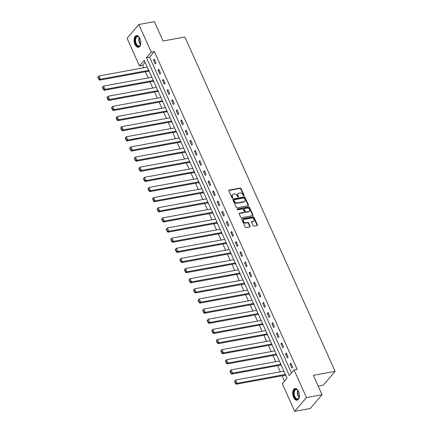 <?xml version="1.0" encoding="UTF-8"?>
<svg xmlns="http://www.w3.org/2000/svg" width="433" height="433" viewBox="0 0 433 433"><rect width="100%" height="100%" fill="white"/><g stroke="black" fill="none" stroke-linecap="round" stroke-linejoin="round"><path stroke-width="0.65" d="M243.887 195.884A0.52 0.395 40.5 0 0 244.115 195.359L241.067 188.582A0.742 0.568 40.5 0 0 240.169 188.057L229.171 190.076A0.742 0.568 40.5 0 0 228.846 190.823L231.893 197.6A0.52 0.395 40.5 0 0 232.748 197.443L232.353 196.566A2.382 1.813 40.5 0 1 232.499 194.661A2.382 1.813 40.5 0 1 233.392 194.168L234.307 194A2.382 1.813 40.5 0 1 237.181 195.684L237.576 196.56A0.52 0.395 40.5 0 0 238.431 196.403L238.036 195.527A2.382 1.813 40.5 0 1 238.182 193.621A2.382 1.813 40.5 0 1 239.076 193.123L239.99 192.956A2.382 1.813 40.5 0 1 242.864 194.639L243.259 195.516A0.52 0.395 40.5 0 0 243.887 195.884M243.839 195.889A0.52 0.395 40.5 0 0 243.795 195.732L240.748 188.956A0.742 0.568 40.5 0 0 239.85 188.431L228.851 190.45A0.742 0.568 40.5 0 0 228.786 190.466M232.472 197.973A0.52 0.395 40.5 0 0 232.429 197.816L232.034 196.939L232.353 196.566M238.155 196.934A0.52 0.395 40.5 0 0 238.112 196.771L237.717 195.895L238.036 195.527M293.579 397.294A5.91 3.248 79.6 0 1 294.992 388.574A5.91 3.248 79.6 0 1 298.543 391.481A5.91 3.248 79.6 0 1 297.125 400.2A5.91 3.248 79.6 0 1 293.579 397.294M134.972 44.377A5.91 3.248 79.6 0 1 136.384 35.658A5.91 3.248 79.6 0 1 139.935 38.564A5.91 3.248 79.6 0 1 138.522 47.284A5.91 3.248 79.6 0 1 134.972 44.377M253.056 225.625A0.742 0.568 40.5 0 0 253.949 226.15L257.034 225.588A0.742 0.568 40.5 0 0 257.359 224.835L253.982 217.312A0.742 0.568 40.5 0 0 253.083 216.787L242.085 218.806A0.742 0.568 40.5 0 0 241.76 219.553L245.143 227.081A0.742 0.568 40.5 0 0 246.036 227.606L249.765 226.919A0.742 0.568 40.5 0 0 250.09 226.172L248.645 222.952A0.742 0.568 40.5 0 0 247.746 222.427L245.895 222.762A1.992 1.515 40.5 0 1 243.768 221.815A1.992 1.515 40.5 0 1 243.617 219.769A1.992 1.515 40.5 0 1 244.364 219.352L251.605 218.026A1.992 1.515 40.5 0 1 253.733 218.974A1.992 1.515 40.5 0 1 253.884 221.019A1.992 1.515 40.5 0 1 253.137 221.436L251.93 221.658A0.742 0.568 40.5 0 0 251.605 222.405L253.056 225.625M138.814 24.508L154.375 21.65L163.079 41.011L184.864 37.011L335.12 371.346L313.335 375.346L322.033 394.707L306.472 397.559L294.7 411.35L282.289 383.735L287.063 378.15L144.221 60.317L139.448 65.908L127.042 38.293L138.814 24.508L151.225 52.117L146.451 57.708L289.287 375.541L294.061 369.95L306.472 397.559M294.061 369.95L297.173 369.376L154.337 51.549L151.225 52.117M248.125 205.756A0.742 0.568 40.5 0 0 248.45 205.004L245.067 197.48A0.742 0.568 40.5 0 0 244.169 196.955L233.171 198.969A0.742 0.568 40.5 0 0 232.846 199.721L236.229 207.245A0.742 0.568 40.5 0 0 237.127 207.77L248.125 205.756M249.522 207.396L252.904 214.92A0.742 0.568 40.5 0 1 252.58 215.672L241.582 217.691A0.742 0.568 40.5 0 1 240.683 217.16L239.238 213.94A0.742 0.568 40.5 0 1 239.563 213.193L244.023 212.376A0.742 0.568 40.5 0 0 244.347 211.623L243.384 209.485A0.742 0.568 40.5 0 0 242.491 208.96L237.847 209.816A0.52 0.395 40.5 0 1 237.441 208.923L248.623 206.871A0.742 0.568 40.5 0 1 249.522 207.396L249.202 207.77L252.585 215.293L252.904 214.92M318.163 386.084L323.348 385.137L335.12 371.346M154.337 51.549L149.564 57.134L291.496 372.954M153.455 60.117L155.203 64.014L155.999 63.083L154.251 59.186L153.455 60.117L154.576 59.911M158.007 70.254L159.761 74.151L160.556 73.22L158.803 69.323L158.007 70.254L159.127 70.049M162.564 80.386L164.313 84.289L165.108 83.353L163.36 79.456L162.564 80.386L163.685 80.181M167.116 90.524L168.87 94.421L169.666 93.49L167.912 89.593L167.116 90.524L168.237 90.318M171.674 100.662L173.422 104.559L174.218 103.628L172.469 99.725L171.674 100.662L172.794 100.451M176.226 110.794L177.979 114.691L178.775 113.76L177.021 109.863L176.226 110.794L177.351 110.588M180.783 120.931L182.537 124.828L183.332 123.898L181.579 119.995L180.783 120.931L181.903 120.726M185.335 131.064L187.088 134.961L187.884 134.03L186.13 130.133L185.335 131.064L186.461 130.858M189.892 141.201L191.646 145.098L192.441 144.167L190.688 140.27L189.892 141.201L191.013 140.996M194.449 151.334L196.198 155.236L196.993 154.3L195.245 150.403L194.449 151.334L195.57 151.128M199.001 161.471L200.755 165.368L201.551 164.437L199.797 160.54L199.001 161.471L200.122 161.265M203.559 171.603L205.307 175.506L206.103 174.575L204.354 170.672L203.559 171.603L204.679 171.398M208.111 181.741L209.864 185.638L210.66 184.707L208.906 180.81L208.111 181.741L209.236 181.535M212.668 191.879L214.422 195.776L215.217 194.845L213.464 190.942L212.668 191.879L213.788 191.673M217.22 202.011L218.974 205.908L219.769 204.977L218.016 201.08L217.22 202.011L218.346 201.805M221.777 212.148L223.531 216.045L224.326 215.114L222.573 211.217L221.777 212.148L222.898 211.943M226.335 222.281L228.083 226.178L228.878 225.247L227.13 221.35L226.335 222.281L227.455 222.075M230.886 232.418L232.64 236.315L233.436 235.384L231.682 231.487L230.886 232.418L232.007 232.212M235.444 242.55L237.192 246.453L237.988 245.516L236.239 241.619L235.444 242.55L236.564 242.345M239.996 252.688L241.749 256.585L242.545 255.654L240.791 251.757L239.996 252.688L241.116 252.482M244.553 262.826L246.301 266.723L247.097 265.792L245.349 261.889L244.553 262.826L245.673 262.615M249.105 272.958L250.859 276.855L251.654 275.924L249.901 272.027L249.105 272.958L250.231 272.752M253.662 283.095L255.416 286.992L256.212 286.061L254.458 282.164L253.662 283.095L254.783 282.89M258.214 293.228L259.968 297.125L260.763 296.194L259.01 292.297L258.214 293.228L259.34 293.022M262.771 303.365L264.525 307.262L265.321 306.331L263.567 302.434L262.771 303.365L263.892 303.16M267.329 313.497L269.077 317.4L269.873 316.463L268.124 312.566L267.329 313.497L268.449 313.292M271.881 323.635L273.634 327.532L274.43 326.601L272.676 322.704L271.881 323.635L273.001 323.429M276.438 333.767L278.186 337.67L278.982 336.739L277.234 332.836L276.438 333.767L277.558 333.562M280.99 343.905L282.744 347.802L283.539 346.871L281.786 342.974L280.99 343.905L282.116 343.699M285.547 354.042L287.301 357.939L288.097 357.009L286.343 353.106L285.547 354.042L286.668 353.837M290.099 364.175L291.853 368.072L292.648 367.141L290.895 363.244L290.099 364.175L291.225 363.969M145.131 62.33L142.565 65.334L143.653 67.77M145.439 71.743L148.21 77.902M149.997 81.875L152.768 88.04M154.554 92.013L157.32 98.172M159.106 102.15L161.877 108.31M163.663 112.282L166.429 118.442M168.215 122.42L170.986 128.579M172.772 132.552L175.538 138.712M177.324 142.69L180.096 148.849M181.882 152.822L184.647 158.987M186.434 162.96L189.205 169.119M190.991 173.092L193.762 179.257M195.548 183.229L198.314 189.389M200.1 193.367L202.871 199.526M204.657 203.499L207.423 209.659M209.209 213.637L211.981 219.796M213.767 223.769L216.532 229.934M218.319 233.907L221.09 240.066M222.876 244.039L225.647 250.204M227.433 254.176L230.199 260.336M231.985 264.314L234.756 270.473M236.542 274.446L239.308 280.606M241.094 284.584L243.866 290.743M245.652 294.716L248.418 300.881M250.204 304.854L252.975 311.013M254.761 314.986L257.527 321.151M259.313 325.123L262.084 331.283M263.87 335.256L266.641 341.421M268.428 345.393L271.193 351.553M272.979 355.531L275.751 361.69M277.537 365.663L280.303 371.823M282.089 375.801L284.497 381.154M148.692 71.147L148.838 71.472L149.098 71.169M153.25 81.28L153.396 81.604L153.655 81.301M157.807 91.417L157.953 91.742L158.207 91.439M162.359 101.549L162.505 101.874L162.765 101.571M166.916 111.687L167.062 112.012L167.317 111.709M171.468 121.819L171.614 122.144L171.874 121.841M176.025 131.957L176.171 132.281L176.431 131.978M180.577 142.089L180.723 142.419L180.983 142.116M185.135 152.227L185.281 152.551L185.541 152.248M189.692 162.364L189.833 162.689L190.092 162.386M194.244 172.496L194.39 172.821L194.65 172.518M198.801 182.634L198.947 182.959L199.202 182.656M203.353 192.766L203.499 193.091L203.759 192.788M207.91 202.904L208.056 203.229L208.316 202.925M212.462 213.036L212.608 213.361L212.868 213.058M217.02 223.174L217.166 223.498L217.426 223.195M221.572 233.311L221.718 233.636L221.977 233.333M226.129 243.443L226.275 243.768L226.535 243.465M230.686 253.581L230.832 253.906L231.087 253.603M235.238 263.713L235.384 264.038L235.644 263.735M239.795 273.851L239.942 274.176L240.196 273.873M244.347 283.983L244.493 284.308L244.753 284.005M248.905 294.121L249.051 294.445L249.311 294.142M253.457 304.258L253.603 304.583L253.862 304.28M258.014 314.39L258.16 314.715L258.42 314.412M262.571 324.528L262.712 324.853L262.972 324.55M267.123 334.66L267.269 334.985L267.529 334.682M271.68 344.798L271.827 345.123L272.081 344.82M276.232 354.93L276.378 355.255L276.638 354.952M280.79 365.068L280.936 365.392L281.196 365.089M285.342 375.2L285.488 375.525L285.748 375.222M322.033 394.707L310.261 408.492L294.7 411.35M142.565 65.334L139.448 65.908M149.564 57.134L146.451 57.708M238.182 193.621L237.863 193.995A2.382 1.813 40.5 0 0 237.717 195.895M232.499 194.661L232.18 195.034A2.382 1.813 40.5 0 0 232.034 196.939M248.19 205.74A0.742 0.568 40.5 0 0 248.131 205.377L244.748 197.854A0.742 0.568 40.5 0 0 243.849 197.324L232.851 199.342A0.742 0.568 40.5 0 0 232.786 199.359M244.526 198.336A0.52 0.395 40.5 0 0 243.898 197.968L234.242 199.743A0.52 0.395 40.5 0 0 234.015 200.268L234.432 201.188A2.382 1.813 40.5 0 0 237.306 202.871L243.903 201.659A2.382 1.813 40.5 0 0 244.797 201.166A2.382 1.813 40.5 0 0 244.943 199.261L244.526 198.336M233.923 200.111A0.52 0.395 40.5 0 0 233.696 200.636L234.015 200.268M244.797 201.166L244.477 201.54A2.382 1.813 40.5 0 1 243.584 202.032L236.986 203.245A2.382 1.813 40.5 0 1 234.112 201.561L233.696 200.636M252.645 215.656A0.742 0.568 40.5 0 0 252.585 215.293M244.299 212.219L243.985 212.592A0.742 0.568 40.5 0 1 243.703 212.749L239.243 213.566A0.742 0.568 40.5 0 0 239.178 213.583M237.17 209.285L248.309 207.245L248.623 206.871M248.65 211.526A1.992 1.515 40.5 0 0 249.397 211.109A1.992 1.515 40.5 0 0 249.246 209.063A1.992 1.515 40.5 0 0 247.119 208.111L244.564 208.582A0.742 0.568 40.5 0 0 244.239 209.328L245.202 211.466A0.742 0.568 40.5 0 0 246.101 211.991L248.65 211.526L248.331 211.899A1.992 1.515 40.5 0 0 249.078 211.483L249.397 211.109M244.288 208.738L243.968 209.107A0.742 0.568 40.5 0 0 243.925 209.702L244.239 209.328M248.331 211.899L245.782 212.365A0.742 0.568 40.5 0 1 244.883 211.84L243.925 209.702M249.202 207.77A0.742 0.568 40.5 0 0 248.309 207.245M253.884 221.019L253.565 221.393A1.992 1.515 40.5 0 1 252.818 221.81L251.611 222.032A0.742 0.568 40.5 0 0 251.546 222.048M243.617 219.769L243.297 220.137A1.992 1.515 40.5 0 0 243.449 222.189A1.992 1.515 40.5 0 0 245.576 223.136L245.895 222.762M249.83 226.903A0.742 0.568 40.5 0 0 249.771 226.546L248.326 223.325A0.742 0.568 40.5 0 0 247.427 222.8L245.576 223.136M257.099 225.571A0.742 0.568 40.5 0 0 257.045 225.209L253.662 217.685A0.742 0.568 40.5 0 0 252.764 217.16L241.766 219.179A0.742 0.568 40.5 0 0 241.701 219.195M148.736 70.352L100.483 79.207L99.027 75.959L147.274 67.104M99.217 79.147L98.194 76.874L97.88 77.247L98.903 79.52L99.217 79.147L100.483 79.207L99.687 80.137L149.06 71.077M99.027 75.959L98.194 76.874M98.903 79.52L99.687 80.137M140.774 43.673A5.115 2.809 79.6 0 1 140.73 43.917A5.115 2.809 79.6 0 1 140.465 44.832A5.115 2.809 79.6 0 1 136.768 45.438A5.115 2.809 79.6 0 1 135.172 38.84A5.115 2.809 79.6 0 1 139.074 37.26A5.115 2.809 79.6 0 1 139.778 38.228M139.193 37.39A4.736 2.603 -100.4 0 0 137.407 36.664A4.736 2.603 -100.4 0 0 135.686 38.97A4.736 2.603 -100.4 0 0 136.368 43.857A4.736 2.603 -100.4 0 0 139.117 45.979A4.736 2.603 -100.4 0 0 140.525 44.669M136.774 35.63A5.873 3.226 -100.4 0 0 134.76 38.461A5.873 3.226 -100.4 0 0 135.561 44.431A5.873 3.226 -100.4 0 0 138.89 47.17M299.382 396.59A5.115 2.809 79.6 0 1 299.073 397.748A5.115 2.809 79.6 0 1 294.408 396.812A5.115 2.809 79.6 0 1 294.169 390.55A5.115 2.809 79.6 0 1 297.682 390.171A5.115 2.809 79.6 0 1 298.38 391.145M297.796 390.301A4.736 2.603 -100.4 0 0 296.015 389.581A4.736 2.603 -100.4 0 0 294.878 396.568A4.736 2.603 -100.4 0 0 297.725 398.896A4.736 2.603 -100.4 0 0 299.133 397.586M295.382 388.542A5.873 3.226 -100.4 0 0 294.094 397.18A5.873 3.226 -100.4 0 0 297.498 400.087M153.287 80.489L105.04 89.339L103.579 86.091L151.826 77.236M103.774 89.279L102.751 87.006L102.432 87.379L103.455 89.653L103.774 89.279L105.04 89.339L104.245 90.275L153.612 81.215M103.579 86.091L102.751 87.006M103.455 89.653L104.245 90.275M157.845 90.621L109.598 99.476L108.136 96.229L156.383 87.374M108.326 99.417L107.308 97.144L106.989 97.517L108.012 99.79L108.326 99.417L109.598 99.476L108.802 100.407L158.169 91.347M108.136 96.229L107.308 97.144M108.012 99.79L108.802 100.407M162.397 100.759L114.15 109.614L112.688 106.361L160.941 97.512M112.883 109.554L111.86 107.276L111.541 107.649L112.564 109.922L112.883 109.554L114.15 109.614L113.354 110.545L162.727 101.484M112.688 106.361L111.86 107.276M112.564 109.922L113.354 110.545M166.954 110.891L118.707 119.746L117.246 116.499L165.493 107.644M117.44 119.687L116.417 117.413L116.098 117.787L117.121 120.06L117.44 119.687L118.707 119.746L117.911 120.677L167.279 111.617M117.246 116.499L116.417 117.413M117.121 120.06L117.911 120.677M171.506 121.029L123.259 129.884L121.797 126.631L170.05 117.781M121.992 129.824L120.969 127.551L120.655 127.919L121.673 130.198L121.992 129.824L123.259 129.884L122.463 130.815L171.836 121.754M121.797 126.631L120.969 127.551M121.673 130.198L122.463 130.815M176.063 131.161L127.816 140.016L126.355 136.768L174.602 127.914M126.55 139.956L125.527 137.683L125.207 138.057L126.23 140.33L126.55 139.956L127.816 140.016L127.021 140.947L176.388 131.892M126.355 136.768L125.527 137.683M126.23 140.33L127.021 140.947M180.615 141.299L132.368 150.154L130.912 146.906L179.159 138.051M131.102 150.094L130.079 147.821L129.765 148.194L130.782 150.468L131.102 150.094L132.368 150.154L131.572 151.085L180.945 142.024M130.912 146.906L130.079 147.821M130.782 150.468L131.572 151.085M185.172 151.436L136.925 160.286L135.464 157.038L183.711 148.183M135.659 160.226L134.636 157.953L134.317 158.326L135.34 160.6L135.659 160.226L136.925 160.286L136.13 161.217L185.497 152.162M135.464 157.038L134.636 157.953M135.34 160.6L136.13 161.217M189.73 161.569L141.477 170.423L140.021 167.176L188.268 158.321M140.211 170.364L139.193 168.091L138.874 168.464L139.897 170.737L140.211 170.364L141.477 170.423L140.682 171.354L190.055 162.294M140.021 167.176L139.193 168.091M139.897 170.737L140.682 171.354M194.282 171.706L146.035 180.556L144.573 177.308L192.82 168.459M144.768 180.501L143.745 178.223L143.426 178.596L144.449 180.87L144.768 180.501L146.035 180.556L145.239 181.492L194.606 172.431M144.573 177.308L143.745 178.223M144.449 180.87L145.239 181.492M198.839 181.838L150.592 190.693L149.131 187.446L197.378 178.591M149.325 190.634L148.303 188.36L147.983 188.734L149.006 191.007L149.325 190.634L150.592 190.693L149.796 191.624L199.164 182.564M149.131 187.446L148.303 188.36M149.006 191.007L149.796 191.624M203.391 191.976L155.144 200.831L153.683 197.578L201.935 188.728M153.877 200.771L152.854 198.498L152.535 198.866L153.558 201.145L153.877 200.771L155.144 200.831L154.348 201.762L203.721 192.701M153.683 197.578L152.854 198.498M153.558 201.145L154.348 201.762M207.948 202.108L159.701 210.963L158.24 207.716L206.487 198.861M158.435 210.903L157.412 208.63L157.092 209.004L158.115 211.277L158.435 210.903L159.701 210.963L158.906 211.894L208.273 202.839M158.24 207.716L157.412 208.63M158.115 211.277L158.906 211.894M212.5 212.246L164.253 221.101L162.797 217.853L211.044 208.998M162.987 221.041L161.964 218.768L161.65 219.141L162.667 221.415L162.987 221.041L164.253 221.101L163.458 222.032L212.83 212.971M162.797 217.853L161.964 218.768M162.667 221.415L163.458 222.032M217.057 222.383L168.81 231.233L167.349 227.985L215.596 219.13M167.544 231.173L166.521 228.9L166.202 229.274L167.225 231.547L167.544 231.173L168.81 231.233L168.015 232.164L217.382 223.109M167.349 227.985L166.521 228.9M167.225 231.547L168.015 232.164M221.615 232.516L173.362 241.37L171.906 238.123L220.153 229.268M172.096 241.311L171.078 239.038L170.759 239.411L171.782 241.684L172.096 241.311L173.362 241.37L172.567 242.301L221.94 233.241M171.906 238.123L171.078 239.038M171.782 241.684L172.567 242.301M226.167 242.653L177.92 251.503L176.458 248.255L224.705 239.4M176.653 251.443L175.63 249.17L175.311 249.543L176.334 251.817L176.653 251.443L177.92 251.503L177.124 252.439L226.491 243.378M176.458 248.255L175.63 249.17M176.334 251.817L177.124 252.439M230.724 252.785L182.477 261.64L181.016 258.393L229.263 249.538M181.205 261.581L180.188 259.307L179.868 259.681L180.891 261.954L181.205 261.581L182.477 261.64L181.681 262.571L231.049 253.511M181.016 258.393L180.188 259.307M180.891 261.954L181.681 262.571M235.276 262.923L187.029 271.778L185.568 268.525L233.82 259.676M185.762 271.718L184.739 269.44L184.42 269.813L185.443 272.086L185.762 271.718L187.029 271.778L186.233 272.709L235.606 263.648M185.568 268.525L184.739 269.44M185.443 272.086L186.233 272.709M239.833 273.055L191.586 281.91L190.125 278.663L238.372 269.808M190.32 281.851L189.297 279.577L188.977 279.951L190 282.224L190.32 281.851L191.586 281.91L190.791 282.841L240.158 273.78M190.125 278.663L189.297 279.577M190 282.224L190.791 282.841M244.385 283.193L196.138 292.048L194.677 288.795L242.929 279.945M194.872 291.988L193.849 289.715L193.535 290.083L194.552 292.362L194.872 291.988L196.138 292.048L195.343 292.979L244.715 283.918M194.677 288.795L193.849 289.715M194.552 292.362L195.343 292.979M248.943 293.325L200.696 302.18L199.234 298.932L247.481 290.078M199.429 302.12L198.406 299.847L198.087 300.221L199.11 302.494L199.429 302.12L200.696 302.18L199.9 303.111L249.267 294.056M199.234 298.932L198.406 299.847M199.11 302.494L199.9 303.111M253.5 303.463L205.247 312.317L203.791 309.07L252.038 300.215M203.981 312.258L202.958 309.985L202.644 310.358L203.662 312.631L203.981 312.258L205.247 312.317L204.452 313.248L253.825 304.188M203.791 309.07L202.958 309.985M203.662 312.631L204.452 313.248M258.052 313.6L209.805 322.45L208.343 319.202L256.59 310.347M208.538 322.39L207.515 320.117L207.196 320.49L208.219 322.764L208.538 322.39L209.805 322.45L209.009 323.381L258.377 314.326M208.343 319.202L207.515 320.117M208.219 322.764L209.009 323.381M262.609 323.732L214.357 332.587L212.901 329.34L261.148 320.485M213.09 332.528L212.073 330.255L211.753 330.628L212.776 332.901L213.09 332.528L214.357 332.587L213.561 333.518L262.934 324.458M212.901 329.34L212.073 330.255M212.776 332.901L213.561 333.518M267.161 333.87L218.914 342.72L217.453 339.472L265.7 330.623M217.647 342.665L216.624 340.387L216.305 340.76L217.328 343.033L217.647 342.665L218.914 342.72L218.118 343.656L267.486 334.595M217.453 339.472L216.624 340.387M217.328 343.033L218.118 343.656M271.718 344.002L223.471 352.857L222.01 349.61L270.257 340.755M222.205 352.798L221.182 350.524L220.862 350.898L221.885 353.171L222.205 352.798L223.471 352.857L222.676 353.788L272.043 344.728M222.01 349.61L221.182 350.524M221.885 353.171L222.676 353.788M276.27 354.14L228.023 362.995L226.562 359.742L274.814 350.892M226.757 362.935L225.734 360.662L225.414 361.03L226.437 363.309L226.757 362.935L228.023 362.995L227.228 363.926L276.6 354.865M226.562 359.742L225.734 360.662M226.437 363.309L227.228 363.926M280.828 364.272L232.581 373.127L231.119 369.879L279.366 361.025M231.314 373.067L230.291 370.794L229.972 371.168L230.995 373.441L231.314 373.067L232.581 373.127L231.785 374.058L281.152 365.003M231.119 369.879L230.291 370.794M230.995 373.441L231.785 374.058M285.379 374.41L237.132 383.265L235.676 380.017L283.924 371.162M235.866 383.205L234.843 380.932L234.529 381.305L235.547 383.578L235.866 383.205L237.132 383.265L236.337 384.195L285.71 375.135M235.676 380.017L234.843 380.932M235.547 383.578L236.337 384.195M243.795 195.732L244.115 195.359M232.429 197.816L232.748 197.443M238.112 196.771L238.431 196.403M228.851 190.45L229.171 190.076M239.85 188.431L240.169 188.057M240.748 188.956L241.067 188.582M232.851 199.342L233.171 198.969M243.849 197.324L244.169 196.955M244.748 197.854L245.067 197.48M248.131 205.377L248.45 205.004M234.112 201.561L234.432 201.188M236.986 203.245L237.306 202.871M243.584 202.032L243.903 201.659M239.243 213.566L239.563 213.193M243.703 212.749L244.023 212.376M237.17 209.242L237.441 208.923M244.883 211.84L245.202 211.466M245.782 212.365L246.101 211.991M251.611 222.032L251.93 221.658M252.818 221.81L253.137 221.436M247.427 222.8L247.746 222.427M248.326 223.325L248.645 222.952M249.771 226.546L250.09 226.172M241.766 219.179L242.085 218.806M252.764 217.16L253.083 216.787M253.662 217.685L253.982 217.312M257.045 225.209L257.359 224.835M140.541 44.626A4.736 2.603 79.6 0 1 138.933 38.375A4.736 2.603 79.6 0 1 139.22 37.422M139.491 37.774A4.579 2.517 -100.4 0 0 139.323 38.396A4.579 2.517 -100.4 0 0 140.671 44.204M299.149 397.543A4.736 2.603 79.6 0 1 298.12 395.973A4.736 2.603 79.6 0 1 297.828 390.339M298.093 390.69A4.579 2.517 -100.4 0 0 298.494 395.838A4.579 2.517 -100.4 0 0 299.273 397.115M233.728 200.219L234.047 199.851"/></g></svg>
